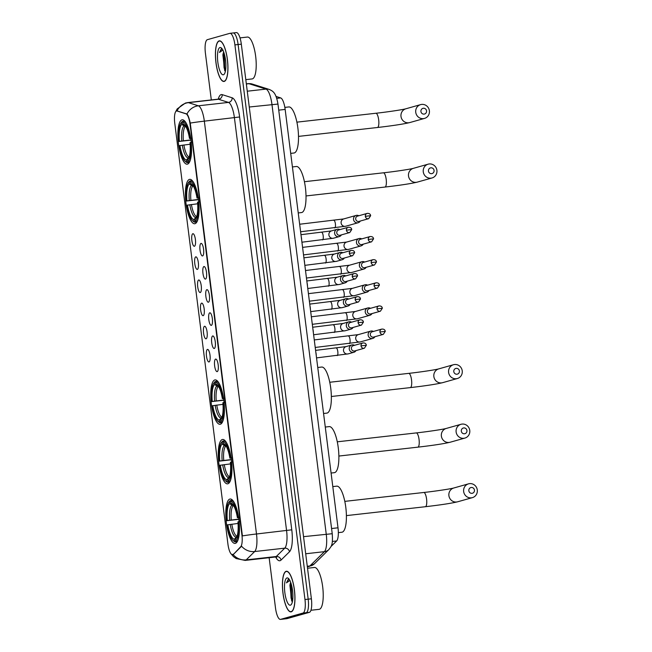 <?xml version="1.0" encoding="UTF-8"?>
<svg xmlns="http://www.w3.org/2000/svg" width="652" height="652" viewBox="0 0 652 652"><rect width="100%" height="100%" fill="white"/><g stroke="black" fill="none" stroke-linecap="round" stroke-linejoin="round"><path stroke-width="0.98" d="M187.507 164.125A22.331 6.414 -96.4 0 0 191.028 140.75A22.331 6.414 -96.4 0 0 182.21 119.797A22.331 6.414 -96.4 0 0 181.916 119.854A22.331 6.414 -96.4 0 0 178.395 143.228A22.331 6.414 -96.4 0 0 187.205 164.182A22.331 6.414 -96.4 0 0 187.507 164.125M227.89 483.792A22.331 6.414 -96.4 0 0 231.411 460.41A22.331 6.414 -96.4 0 0 222.593 439.464A22.331 6.414 -96.4 0 0 222.299 439.521A22.331 6.414 -96.4 0 0 218.779 462.896A22.331 6.414 -96.4 0 0 227.589 483.849A22.331 6.414 -96.4 0 0 227.89 483.792M220.368 424.232A22.331 6.414 -96.4 0 0 223.889 400.858A22.331 6.414 -96.4 0 0 215.07 379.904A22.331 6.414 -96.4 0 0 214.777 379.961A22.331 6.414 -96.4 0 0 211.256 403.335A22.331 6.414 -96.4 0 0 220.066 424.289A22.331 6.414 -96.4 0 0 220.368 424.232M195.029 223.677A22.331 6.414 -96.4 0 0 198.55 200.303A22.331 6.414 -96.4 0 0 189.732 179.349A22.331 6.414 -96.4 0 0 189.439 179.406A22.331 6.414 -96.4 0 0 185.918 202.788A22.331 6.414 -96.4 0 0 194.736 223.742A22.331 6.414 -96.4 0 0 195.029 223.677M235.413 543.344A22.331 6.414 -96.4 0 0 238.934 519.97A22.331 6.414 -96.4 0 0 230.115 499.016A22.331 6.414 -96.4 0 0 229.822 499.073A22.331 6.414 -96.4 0 0 226.301 522.448A22.331 6.414 -96.4 0 0 235.119 543.401A22.331 6.414 -96.4 0 0 235.413 543.344M215.616 359.097A6.324 1.817 83.6 0 1 216.04 359.146A6.324 1.817 83.6 0 1 218.216 365.153A6.324 1.817 83.6 0 1 217.434 371.501A6.324 1.817 83.6 0 1 217.206 371.624A6.324 1.817 83.6 0 1 214.638 365.853A6.324 1.817 83.6 0 1 215.616 359.097M212.699 335.959A6.324 1.817 83.6 0 1 213.114 336.008A6.324 1.817 83.6 0 1 215.29 342.015A6.324 1.817 83.6 0 1 214.508 348.364A6.324 1.817 83.6 0 1 214.28 348.486A6.324 1.817 83.6 0 1 211.721 342.716A6.324 1.817 83.6 0 1 212.699 335.959M209.773 312.821A6.324 1.817 83.6 0 1 210.197 312.87A6.324 1.817 83.6 0 1 212.373 318.877A6.324 1.817 83.6 0 1 211.582 325.226A6.324 1.817 83.6 0 1 211.354 325.348A6.324 1.817 83.6 0 1 208.795 319.578A6.324 1.817 83.6 0 1 209.773 312.821M206.847 289.684A6.324 1.817 83.6 0 1 207.271 289.732A6.324 1.817 83.6 0 1 209.447 295.739A6.324 1.817 83.6 0 1 208.664 302.088A6.324 1.817 83.6 0 1 208.436 302.21A6.324 1.817 83.6 0 1 205.869 296.448A6.324 1.817 83.6 0 1 206.847 289.684M203.929 266.546A6.324 1.817 83.6 0 1 204.345 266.595A6.324 1.817 83.6 0 1 206.521 272.601A6.324 1.817 83.6 0 1 205.739 278.95A6.324 1.817 83.6 0 1 205.51 279.072A6.324 1.817 83.6 0 1 202.951 273.31A6.324 1.817 83.6 0 1 203.929 266.546M201.003 243.408A6.324 1.817 83.6 0 1 201.427 243.457A6.324 1.817 83.6 0 1 203.603 249.463A6.324 1.817 83.6 0 1 202.813 255.812A6.324 1.817 83.6 0 1 202.585 255.934A6.324 1.817 83.6 0 1 200.025 250.172A6.324 1.817 83.6 0 1 201.003 243.408M207.458 349.415A6.324 1.817 83.6 0 1 207.874 349.464A6.324 1.817 83.6 0 1 210.05 355.479A6.324 1.817 83.6 0 1 209.268 361.819A6.324 1.817 83.6 0 1 209.039 361.942A6.324 1.817 83.6 0 1 206.48 356.179A6.324 1.817 83.6 0 1 207.458 349.415M204.532 326.277A6.324 1.817 83.6 0 1 204.956 326.326A6.324 1.817 83.6 0 1 207.132 332.341A6.324 1.817 83.6 0 1 206.342 338.681A6.324 1.817 83.6 0 1 206.113 338.804A6.324 1.817 83.6 0 1 203.554 333.042A6.324 1.817 83.6 0 1 204.532 326.277M201.607 303.139A6.324 1.817 83.6 0 1 202.03 303.188A6.324 1.817 83.6 0 1 204.206 309.203A6.324 1.817 83.6 0 1 203.424 315.544A6.324 1.817 83.6 0 1 203.196 315.666A6.324 1.817 83.6 0 1 200.629 309.904A6.324 1.817 83.6 0 1 201.607 303.139M198.689 280.001A6.324 1.817 83.6 0 1 199.105 280.05A6.324 1.817 83.6 0 1 201.281 286.065A6.324 1.817 83.6 0 1 200.498 292.406A6.324 1.817 83.6 0 1 200.27 292.528A6.324 1.817 83.6 0 1 197.711 286.766A6.324 1.817 83.6 0 1 198.689 280.001M195.763 256.864A6.324 1.817 83.6 0 1 196.187 256.912A6.324 1.817 83.6 0 1 198.363 262.927A6.324 1.817 83.6 0 1 197.58 269.268A6.324 1.817 83.6 0 1 197.344 269.39A6.324 1.817 83.6 0 1 194.785 263.628A6.324 1.817 83.6 0 1 195.763 256.864M192.845 233.726A6.324 1.817 83.6 0 1 193.261 233.775A6.324 1.817 83.6 0 1 195.437 239.789A6.324 1.817 83.6 0 1 194.655 246.13A6.324 1.817 83.6 0 1 194.426 246.252A6.324 1.817 83.6 0 1 191.867 240.49A6.324 1.817 83.6 0 1 192.845 233.726M233.082 554.208A11.377 3.268 83.6 0 1 232.552 554.534A11.377 3.268 83.6 0 1 232.397 554.567A11.377 3.268 83.6 0 1 227.939 544.151L174.76 123.171A11.377 3.268 83.6 0 1 176.668 110.962A11.377 3.268 83.6 0 1 177.091 111.011L185.999 113.839A11.377 3.268 83.6 0 1 190.042 124.198L241.916 534.876A11.377 3.268 83.6 0 1 240.686 546.726L233.66 554.143L232.389 554.502M276.065 96.447L280.67 97.914A12.641 3.635 83.6 0 1 285.152 109.422L338.005 527.802A12.641 3.635 83.6 0 1 336.636 540.964L331.012 546.498M291.248 611.821A20.44 5.876 -96.4 0 0 294.476 590.435A20.44 5.876 -96.4 0 0 286.407 571.258A20.44 5.876 -96.4 0 0 286.13 571.307A20.44 5.876 -96.4 0 0 282.911 592.701A20.44 5.876 -96.4 0 0 290.979 611.878A20.44 5.876 -96.4 0 0 291.248 611.821M224.247 81.41A20.44 5.876 -96.4 0 0 227.466 60.025A20.44 5.876 -96.4 0 0 219.398 40.848A20.44 5.876 -96.4 0 0 219.129 40.897A20.44 5.876 -96.4 0 0 215.91 62.29A20.44 5.876 -96.4 0 0 223.97 81.467A20.44 5.876 -96.4 0 0 224.247 81.41M269.146 557.713L275.478 607.835A12.641 3.635 -96.4 0 0 280.433 619.4L283.636 619.041A12.641 3.635 -96.4 0 0 283.807 619.009L306.22 612.684A12.641 3.635 -96.4 0 0 308.176 599.155L238.11 44.523A12.641 3.635 -96.4 0 0 233.155 32.959A12.641 3.635 -96.4 0 0 232.992 32.991M175.584 111.859L177.214 108.884L185.429 103.049L187.809 102.584A16.854 4.841 83.6 0 1 188.436 102.649A14.752 14.01 -72.4 0 0 177.01 110.921L186.969 114.01C188.118 115.339 189.21 118.362 190.254 123.081L242.405 535.92A14.752 0.668 172.8 0 1 256.497 533.988A16.854 4.841 83.6 0 1 254.671 551.543A14.752 13.782 -134.5 0 1 241.574 546.205L233.66 554.143M280.433 619.4A12.641 3.635 -96.4 0 0 280.596 619.367L303.017 613.051A12.641 3.635 -96.4 0 0 304.973 599.522L234.907 44.89A12.641 3.635 -96.4 0 0 229.952 33.325A12.641 3.635 -96.4 0 0 229.781 33.358L207.369 39.674A12.641 3.635 -96.4 0 0 205.413 53.203L211.313 99.935M309.431 612.326A12.641 3.635 -96.4 0 0 311.387 598.797L241.322 44.165A12.641 3.635 -96.4 0 0 236.366 32.6L233.155 32.959A12.641 3.635 -96.4 0 1 238.11 44.523L308.176 599.155A12.641 3.635 -96.4 0 1 306.22 612.684L283.807 619.009A12.641 3.635 -96.4 0 1 283.636 619.041L286.847 618.675A12.641 3.635 -96.4 0 0 287.019 618.642L309.431 612.326L303.017 613.051M286.163 571.519A20.228 5.811 -96.4 0 0 282.968 592.692A20.228 5.811 -96.4 0 0 290.955 611.666A20.228 5.811 -96.4 0 0 291.224 611.617A20.228 5.811 -96.4 0 0 294.411 590.443A20.228 5.811 -96.4 0 0 286.432 571.47A20.228 5.811 -96.4 0 0 286.163 571.519M310.947 610.264L319.13 609.343A21.068 6.055 -96.4 0 0 319.407 609.286A21.068 6.055 -96.4 0 0 322.732 587.232A21.068 6.055 -96.4 0 0 314.411 567.468L307.524 568.242M290.702 582.44A9.527 2.738 -96.4 0 0 289.912 585.496L290.849 582.839M288.388 579.115L286.481 582.855L289.977 580.419M290.409 605.178A13.741 3.945 -96.4 0 0 291.338 604.453A13.741 3.945 -96.4 0 0 292.618 591.128A13.741 3.945 -96.4 0 0 288.404 578.414A13.741 3.945 -96.4 0 0 286.97 577.949A13.741 3.945 -96.4 0 0 284.851 592.652A13.741 3.945 -96.4 0 0 290.409 605.178M289.912 585.496L291.688 600.997M286.481 582.855L288.803 579.106M292.552 600.908L291.705 597.982L291.208 583.972M292.169 601.6L291.069 598.055L290.36 585.643L290.792 582.945M219.153 41.109A20.228 5.811 -96.4 0 0 215.967 62.282A20.228 5.811 -96.4 0 0 223.946 81.255A20.228 5.811 -96.4 0 0 224.223 81.207A20.228 5.811 -96.4 0 0 227.409 60.033A20.228 5.811 -96.4 0 0 219.422 41.06A20.228 5.811 -96.4 0 0 219.153 41.109M245.804 79.642L252.12 78.933A21.068 6.055 -96.4 0 0 252.397 78.876A21.068 6.055 -96.4 0 0 255.723 56.822A21.068 6.055 -96.4 0 0 247.401 37.058L240.009 37.889M223.701 52.03A9.527 2.738 -96.4 0 0 222.902 55.086L223.84 52.429M221.387 48.704L219.471 52.445L222.976 50.008M223.408 74.768A13.741 3.945 -96.4 0 0 224.329 74.043A13.741 3.945 -96.4 0 0 225.608 60.717A13.741 3.945 -96.4 0 0 221.395 48.003A13.741 3.945 -96.4 0 0 219.968 47.539A13.741 3.945 -96.4 0 0 217.841 62.242A13.741 3.945 -96.4 0 0 223.408 74.768M222.902 55.086L224.687 70.587M219.471 52.445L221.802 48.696M225.551 70.498L224.695 67.572L224.207 53.562M225.16 71.19L224.06 67.645L223.351 55.233L223.783 52.535M474.452 490.084A2.95 2.82 74.3 0 0 471.282 487.484A2.95 2.82 74.3 0 0 468.837 490.72A2.95 2.82 74.3 0 0 472.015 493.328A2.95 2.82 74.3 0 0 474.452 490.084M463.653 491.502A7.164 6.854 -105.7 0 1 468.527 483.841A7.164 6.854 -105.7 0 1 477.288 489.97A7.164 6.854 -105.7 0 1 472.415 497.631A7.164 6.854 -105.7 0 1 463.653 491.502M238.852 519.334L226.766 520.695A20.057 5.762 -96.4 0 1 228.754 502.39L229.398 501.51A20.905 6.007 -96.4 0 1 230.229 500.679L231.24 500.565M338.339 532.627L341.901 532.228A23.179 6.659 -96.4 0 0 342.21 532.171A23.179 6.659 -96.4 0 0 345.862 507.908A23.179 6.659 -96.4 0 0 336.709 486.164L332.797 486.612M232.552 500.214L231.403 500.345L230.71 501.274A20.057 5.762 -96.4 0 1 237.939 517.549L238.974 517.395M234.092 502.374A20.905 6.007 -96.4 0 0 231.403 500.345M239.504 521.567L238.469 521.722A20.057 5.762 -96.4 0 1 235.706 540.818L236.611 541.567A20.905 6.007 -96.4 0 0 238.241 539.253M236.611 541.567L237.344 541.478M230.229 500.679L229.528 501.608A20.057 5.762 -96.4 0 0 228.754 502.39M229.528 501.608L229.773 503.54A18.117 5.208 -96.4 0 0 227.312 520.54L226.766 520.695M237.939 517.549L237.393 517.704A18.117 5.208 -96.4 0 0 232.234 503.857A18.117 5.208 -96.4 0 0 230.955 503.205L230.71 501.274M235.706 540.818L235.462 538.878A18.117 5.208 -96.4 0 0 236.105 538.21A18.117 5.208 -96.4 0 0 237.923 521.877L238.469 521.722M227.312 520.54L238.828 519.122M233.66 505.667L231.835 505.243L229.773 503.54M238.673 517.647L237.393 517.704M230.955 503.205L233.31 505.113M237.035 536.767L235.462 538.878M237.222 541.698L235.429 541.893L234.524 541.144A20.057 5.762 -96.4 0 1 233.041 540.418L233.856 541.136A20.905 6.007 -96.4 0 0 235.429 541.893M238.045 523.45L227.295 524.876A20.057 5.762 -96.4 0 0 233.041 540.418M227.841 524.721A18.117 5.208 -96.4 0 0 234.28 539.212L234.524 541.144M234.28 539.212L237.198 536.327M466.93 430.532A2.95 2.82 74.3 0 0 463.751 427.924A2.95 2.82 74.3 0 0 461.314 431.168A2.95 2.82 74.3 0 0 464.493 433.767A2.95 2.82 74.3 0 0 466.93 430.532M456.123 431.95A7.164 6.854 -105.7 0 1 461.005 424.289A7.164 6.854 -105.7 0 1 469.766 430.41A7.164 6.854 -105.7 0 1 464.892 438.079A7.164 6.854 -105.7 0 1 456.123 431.95M231.33 459.774L219.243 461.143A20.057 5.762 -96.4 0 1 221.232 442.83L221.876 441.95A20.905 6.007 -96.4 0 1 222.699 441.119L223.717 441.005M331.086 473.042L334.378 472.676A23.179 6.659 -96.4 0 0 334.688 472.61A23.179 6.659 -96.4 0 0 338.339 448.356A23.179 6.659 -96.4 0 0 329.187 426.612L325.275 427.052M225.03 440.662L223.88 440.785L223.188 441.722A20.057 5.762 -96.4 0 1 230.417 457.989L231.452 457.834M226.57 442.814A20.905 6.007 -96.4 0 0 223.88 440.785M231.982 462.007L230.938 462.17A20.057 5.762 -96.4 0 1 228.184 481.257L229.088 482.007A20.905 6.007 -96.4 0 0 230.718 479.693M229.088 482.007L229.822 481.926M222.699 441.119L222.006 442.048A20.057 5.762 -96.4 0 0 221.232 442.83M222.006 442.048L222.25 443.988A18.117 5.208 -96.4 0 0 219.789 460.988L219.243 461.143M230.417 457.989L229.871 458.144A18.117 5.208 -96.4 0 0 224.712 444.305A18.117 5.208 -96.4 0 0 223.432 443.653L223.188 441.722M228.184 481.257L227.939 479.326A18.117 5.208 -96.4 0 0 228.583 478.658A18.117 5.208 -96.4 0 0 230.392 462.325L230.938 462.17M219.789 460.988L231.305 459.57M226.138 446.107L224.312 445.691L222.25 443.988M231.15 458.095L229.871 458.144M223.432 443.653L225.788 445.56M229.512 477.215L227.939 479.326M229.7 482.138L227.907 482.341L227.002 481.592A20.057 5.762 -96.4 0 1 225.519 480.858L226.334 481.575A20.905 6.007 -96.4 0 0 227.907 482.341M230.523 463.89L219.773 465.316A20.057 5.762 -96.4 0 0 225.519 480.858M220.319 465.161A18.117 5.208 -96.4 0 0 226.757 479.66L227.002 481.592M226.757 479.66L229.675 476.767M459.407 370.972A2.95 2.82 74.3 0 0 456.229 368.372A2.95 2.82 74.3 0 0 453.792 371.607A2.95 2.82 74.3 0 0 456.971 374.215A2.95 2.82 74.3 0 0 459.407 370.972M448.6 372.39A7.164 6.854 -105.7 0 1 453.474 364.729A7.164 6.854 -105.7 0 1 462.235 370.858A7.164 6.854 -105.7 0 1 457.362 378.519A7.164 6.854 -105.7 0 1 448.6 372.39M223.807 400.222L211.721 401.583A20.057 5.762 -96.4 0 1 213.709 383.278L214.353 382.398A20.905 6.007 -96.4 0 1 215.176 381.567L216.195 381.453M323.563 413.49L326.848 413.115A23.179 6.659 -96.4 0 0 327.157 413.058A23.179 6.659 -96.4 0 0 330.817 388.796A23.179 6.659 -96.4 0 0 321.664 367.052L317.752 367.492M217.507 381.102L216.358 381.233L215.665 382.162A20.057 5.762 -96.4 0 1 222.894 398.437L223.929 398.274M219.039 383.262A20.905 6.007 -96.4 0 0 216.358 381.233M224.459 402.455L223.416 402.61A20.057 5.762 -96.4 0 1 220.653 421.705L221.566 422.447A20.905 6.007 -96.4 0 0 223.196 420.141M221.566 422.447L222.299 422.366M215.176 381.567L214.484 382.496A20.057 5.762 -96.4 0 0 213.709 383.278M214.484 382.496L214.728 384.427A18.117 5.208 -96.4 0 0 212.267 401.428L211.721 401.583M222.894 398.437L222.348 398.592A18.117 5.208 -96.4 0 0 217.189 384.745A18.117 5.208 -96.4 0 0 215.91 384.093L215.665 382.162M220.653 421.705L220.417 419.766A18.117 5.208 -96.4 0 0 221.052 419.097A18.117 5.208 -96.4 0 0 222.87 402.765L223.416 402.61M212.267 401.428L223.783 400.01M218.616 386.554L216.79 386.131L214.728 384.427M223.628 398.535L222.348 398.592M215.91 384.093L218.265 386M221.99 417.655L220.417 419.766M222.177 422.586L220.384 422.781L219.48 422.031A20.057 5.762 -96.4 0 1 217.988 421.306L218.811 422.023A20.905 6.007 -96.4 0 0 220.384 422.781M223 404.338L212.25 405.764A20.057 5.762 -96.4 0 0 217.988 421.306M212.797 405.609A18.117 5.208 -96.4 0 0 219.235 420.1L219.48 422.031M219.235 420.1L222.153 417.215M434.069 170.425A2.95 2.82 74.3 0 0 430.899 167.817A2.95 2.82 74.3 0 0 428.454 171.052A2.95 2.82 74.3 0 0 431.632 173.66A2.95 2.82 74.3 0 0 434.069 170.425M423.27 171.835A7.164 6.854 -105.7 0 1 428.144 164.174A7.164 6.854 -105.7 0 1 436.905 170.302A7.164 6.854 -105.7 0 1 432.031 177.963A7.164 6.854 -105.7 0 1 423.27 171.835M198.469 199.667L186.382 201.028A20.057 5.762 -96.4 0 1 188.371 182.723L189.015 181.843A20.905 6.007 -96.4 0 1 189.846 181.011L190.857 180.897M298.225 212.935L301.517 212.56A23.179 6.659 -96.4 0 0 301.827 212.503A23.179 6.659 -96.4 0 0 305.478 188.249A23.179 6.659 -96.4 0 0 296.326 166.505L292.414 166.945M192.169 180.547L191.02 180.677L190.327 181.606A20.057 5.762 -96.4 0 1 197.556 197.882L198.591 197.727M193.709 182.707A20.905 6.007 -96.4 0 0 191.02 180.677M199.121 201.9L198.086 202.055A20.057 5.762 -96.4 0 1 195.323 221.15L196.228 221.9A20.905 6.007 -96.4 0 0 197.858 219.585M196.228 221.9L196.961 221.819M189.846 181.011L189.145 181.941A20.057 5.762 -96.4 0 0 188.371 182.723M189.145 181.941L189.39 183.872A18.117 5.208 -96.4 0 0 186.928 200.873L186.382 201.028M197.556 197.882L197.01 198.037A18.117 5.208 -96.4 0 0 191.851 184.19A18.117 5.208 -96.4 0 0 190.571 183.538L190.327 181.606M195.323 221.15L195.078 219.219A18.117 5.208 -96.4 0 0 195.722 218.55A18.117 5.208 -96.4 0 0 197.54 202.21L198.086 202.055M186.928 200.873L198.444 199.463M193.277 185.999L191.452 185.575L189.39 183.872M198.29 197.98L197.01 198.037M190.571 183.538L192.927 185.453M196.651 217.1L195.078 219.219M196.839 222.03L195.046 222.234L194.141 221.484A20.057 5.762 -96.4 0 1 192.658 220.751L193.473 221.468A20.905 6.007 -96.4 0 0 195.046 222.234M197.662 203.783L186.912 205.209A20.057 5.762 -96.4 0 0 192.658 220.751M187.458 205.054A18.117 5.208 -96.4 0 0 193.897 219.545L194.141 221.484M193.897 219.545L196.814 216.66M426.547 110.864A2.95 2.82 74.3 0 0 423.368 108.256A2.95 2.82 74.3 0 0 420.931 111.5A2.95 2.82 74.3 0 0 424.11 114.108A2.95 2.82 74.3 0 0 426.547 110.864M415.74 112.283A7.164 6.854 -105.7 0 1 420.621 104.622A7.164 6.854 -105.7 0 1 429.383 110.75A7.164 6.854 -105.7 0 1 424.509 118.411A7.164 6.854 -105.7 0 1 415.74 112.283M190.946 140.115L178.86 141.476A20.057 5.762 -96.4 0 1 180.849 123.171L181.492 122.283A20.905 6.007 -96.4 0 1 182.315 121.451L183.334 121.337M290.702 153.375L293.995 153.008A23.179 6.659 -96.4 0 0 294.305 152.951A23.179 6.659 -96.4 0 0 297.956 128.689A23.179 6.659 -96.4 0 0 288.803 106.944L284.842 107.393M184.646 120.995L183.497 121.125L182.804 122.054A20.057 5.762 -96.4 0 1 190.034 138.322L191.069 138.167M186.187 123.146A20.905 6.007 -96.4 0 0 183.497 121.125M191.598 142.348L190.555 142.503A20.057 5.762 -96.4 0 1 187.8 161.59L188.705 162.34A20.905 6.007 -96.4 0 0 190.335 160.025M188.705 162.34L189.439 162.258M182.315 121.451L181.623 122.389A20.057 5.762 -96.4 0 0 180.849 123.171M181.623 122.389L181.867 124.32A18.117 5.208 -96.4 0 0 179.406 141.321L178.86 141.476M190.034 138.322L189.487 138.477A18.117 5.208 -96.4 0 0 184.329 124.638A18.117 5.208 -96.4 0 0 183.049 123.986L182.804 122.054M187.8 161.59L187.556 159.659A18.117 5.208 -96.4 0 0 188.2 158.99A18.117 5.208 -96.4 0 0 190.009 142.658L190.555 142.503M179.406 141.321L190.922 139.903M185.755 126.439L183.929 126.023L181.867 124.32M190.767 138.428L189.487 138.477M183.049 123.986L185.404 125.893M189.129 157.548L187.556 159.659M189.316 162.47L187.523 162.674L186.619 161.924A20.057 5.762 -96.4 0 1 185.135 161.199L185.95 161.916A20.905 6.007 -96.4 0 0 187.523 162.674M190.139 144.231L179.39 145.649A20.057 5.762 -96.4 0 0 185.135 161.199M179.936 145.494A18.117 5.208 -96.4 0 0 186.374 159.993L186.619 161.924M186.374 159.993L189.292 157.099M373.441 331.444A3.79 3.627 74.3 0 0 368.152 335.169A3.79 3.627 74.3 0 0 374.924 336.717M379.945 332.015A2.738 2.624 74.3 0 1 381.803 329.089L372.202 331.795A2.738 2.624 74.3 0 0 373.286 337.149A2.738 2.624 74.3 0 0 373.686 337.068L383.294 334.362L385.267 331.379L379.945 332.015A2.738 2.624 74.3 0 0 383.294 334.362M370.515 308.306A3.79 3.627 74.3 0 0 365.234 312.031A3.79 3.627 74.3 0 0 371.999 313.579M377.019 308.877A2.738 2.624 74.3 0 1 378.885 305.951L369.276 308.657A2.738 2.624 74.3 0 0 370.369 314.011A2.738 2.624 74.3 0 0 370.768 313.93L380.369 311.224L382.341 308.241L377.019 308.877A2.738 2.624 74.3 0 0 380.369 311.224M367.589 285.168A3.79 3.627 74.3 0 0 362.308 288.893A3.79 3.627 74.3 0 0 369.081 290.442M374.093 285.739A2.738 2.624 74.3 0 1 375.959 282.813L366.359 285.519A2.738 2.624 74.3 0 0 367.443 290.873A2.738 2.624 74.3 0 0 367.842 290.792L377.443 288.086L379.423 285.103L374.093 285.739A2.738 2.624 74.3 0 0 377.443 288.086M364.672 262.031A3.79 3.627 74.3 0 0 359.382 265.755A3.79 3.627 74.3 0 0 366.155 267.304M371.175 262.601A2.738 2.624 74.3 0 1 373.034 259.675L363.433 262.381A2.738 2.624 74.3 0 0 364.517 267.736A2.738 2.624 74.3 0 0 364.916 267.654L374.525 264.948L376.497 261.965L371.175 262.601A2.738 2.624 74.3 0 0 374.525 264.948M361.746 238.893A3.79 3.627 74.3 0 0 356.465 242.617A3.79 3.627 74.3 0 0 363.229 244.166M368.25 239.463A2.738 2.624 74.3 0 1 370.116 236.537L360.507 239.243A2.738 2.624 74.3 0 0 361.599 244.598A2.738 2.624 74.3 0 0 361.999 244.516L371.599 241.81L373.572 238.828L368.25 239.463A2.738 2.624 74.3 0 0 371.599 241.81M358.82 215.755A3.79 3.627 74.3 0 0 353.539 219.48A3.79 3.627 74.3 0 0 360.311 221.028M365.324 216.325A2.738 2.624 74.3 0 1 367.19 213.4L357.589 216.105A2.738 2.624 74.3 0 0 358.673 221.46A2.738 2.624 74.3 0 0 359.073 221.378L368.673 218.673L370.654 215.69L365.324 216.325A2.738 2.624 74.3 0 0 368.673 218.673M354.525 345.307A3.79 3.627 74.3 0 0 349.244 349.032A3.79 3.627 74.3 0 0 356.008 350.58M361.029 345.878A2.738 2.624 74.3 0 1 362.895 342.952L353.286 345.658A2.738 2.624 74.3 0 0 354.37 351.012A2.738 2.624 74.3 0 0 354.778 350.931L364.378 348.225L366.351 345.242L361.029 345.878A2.738 2.624 74.3 0 0 364.378 348.225M315.853 352.43A3.79 1.092 83.6 0 1 316.244 355.519M351.599 322.169A3.79 3.627 74.3 0 0 346.318 325.894A3.79 3.627 74.3 0 0 353.091 327.443M358.103 322.74A2.738 2.624 74.3 0 1 359.969 319.814L350.368 322.52A2.738 2.624 74.3 0 0 351.452 327.875A2.738 2.624 74.3 0 0 351.852 327.793L361.452 325.087L363.433 322.104L358.103 322.74A2.738 2.624 74.3 0 0 361.452 325.087M312.927 329.293A3.79 1.092 83.6 0 1 313.319 332.381M348.681 299.032A3.79 3.627 74.3 0 0 343.392 302.756A3.79 3.627 74.3 0 0 350.165 304.305M355.185 299.602A2.738 2.624 74.3 0 1 357.043 296.676L347.443 299.382A2.738 2.624 74.3 0 0 348.527 304.737A2.738 2.624 74.3 0 0 348.926 304.655L358.535 301.949L360.507 298.966L355.185 299.602A2.738 2.624 74.3 0 0 358.535 301.949M310.002 306.155A3.79 1.092 83.6 0 1 310.393 309.244M345.756 275.894A3.79 3.627 74.3 0 0 340.474 279.618A3.79 3.627 74.3 0 0 347.239 281.167M352.259 276.464A2.738 2.624 74.3 0 1 354.126 273.538L344.517 276.244A2.738 2.624 74.3 0 0 345.609 281.599A2.738 2.624 74.3 0 0 346.008 281.517L355.609 278.812L357.581 275.829L352.259 276.464A2.738 2.624 74.3 0 0 355.609 278.812M307.084 283.017A3.79 1.092 83.6 0 1 307.475 286.106M342.83 252.756A3.79 3.627 74.3 0 0 337.549 256.48A3.79 3.627 74.3 0 0 344.321 258.029M349.333 253.326A2.738 2.624 74.3 0 1 351.2 250.401L341.599 253.106A2.738 2.624 74.3 0 0 342.683 258.461A2.738 2.624 74.3 0 0 343.082 258.379L352.683 255.674L354.664 252.691L349.333 253.326A2.738 2.624 74.3 0 0 352.683 255.674M304.158 259.879A3.79 1.092 83.6 0 1 304.549 262.968M339.912 229.618A3.79 3.627 74.3 0 0 334.631 233.343A3.79 3.627 74.3 0 0 341.395 234.891M346.416 230.189A2.738 2.624 74.3 0 1 348.274 227.263L338.673 229.969A2.738 2.624 74.3 0 0 339.757 235.323A2.738 2.624 74.3 0 0 340.157 235.242L349.765 232.536L351.738 229.553L346.416 230.189A2.738 2.624 74.3 0 0 349.765 232.536M301.232 236.741A3.79 1.092 83.6 0 1 301.623 239.83M240.686 546.726L241.273 546.661M185.999 113.839L186.586 113.774M177.091 111.011L177.678 110.946M332.357 541.453L336.636 540.964M331.583 528.527L338.005 527.802M278.73 110.147L285.152 109.422M276.75 98.354L280.67 97.914M219.023 98.827L218.281 99.12A21.068 6.055 83.6 0 1 221.15 94.613A21.068 6.055 83.6 0 1 222.21 94.638L232.136 97.792A21.068 6.055 83.6 0 1 239.61 116.985L291.77 529.823A21.068 6.055 83.6 0 1 289.488 551.763L281.012 560.101A21.068 6.055 83.6 0 1 275.682 557.012M289.488 551.763A4.214 3.936 45.5 0 0 284.753 548.153L254.671 551.543L246.195 559.881A16.854 4.841 83.6 0 1 245.413 560.37A16.854 4.841 83.6 0 1 245.185 560.41L275.266 557.02A16.854 4.841 -96.4 0 0 275.494 556.979A16.854 4.841 -96.4 0 0 276.277 556.498L284.753 548.153A16.854 4.841 -96.4 0 0 286.578 530.606L234.418 117.767A16.854 4.841 -96.4 0 0 228.445 102.413L218.518 99.259A16.854 4.841 -96.4 0 0 217.89 99.194L218.281 99.12M233.041 554.477A14.752 13.782 -134.5 0 0 246.195 559.881L276.277 556.498A4.214 3.936 45.5 0 1 281.012 560.101M190.254 123.081A14.752 0.668 -7.2 0 1 204.337 121.15L256.497 533.988L291.77 529.823M186.969 114.01A14.752 14.01 -72.4 0 1 198.363 105.803A16.854 4.841 83.6 0 1 204.337 121.15L239.61 116.985M222.21 94.638A4.214 4.002 107.6 0 1 218.518 99.259L188.436 102.649L198.363 105.803L228.445 102.413A4.214 4.002 107.6 0 0 232.136 97.792M280.596 619.367L287.019 618.642M304.973 599.522L311.387 598.797M234.907 44.89L241.322 44.165M314.313 563.882A8.427 7.873 -134.5 0 1 309.855 565.985L324.419 551.657A16.854 4.841 -96.4 0 0 326.236 534.102L271.957 104.459A16.854 4.841 -96.4 0 0 265.983 89.104A8.427 8.003 -72.4 0 1 269.162 89.414C273.172 91.125 276.04 92.902 277.964 104.067L332.235 533.711C332.993 545.211 331.534 545.854 328.877 549.554L314.313 563.882L308.844 566.515A16.854 4.841 -96.4 0 0 309.064 566.466A16.854 4.841 -96.4 0 0 309.855 565.985L307.279 566.27M247.263 91.207L265.983 89.104L248.925 83.692A16.854 4.841 -96.4 0 0 248.298 83.627L252.104 84.002L269.162 89.414M246.35 83.978L248.925 83.692A8.427 8.003 -72.4 0 1 252.104 84.002M328.877 549.554A8.427 7.873 -134.5 0 1 324.419 551.657L305.698 553.768M332.235 533.711L303.539 536.661M277.964 104.067L249.26 107.01M423.678 492.496A7.164 2.062 83.6 0 1 423.776 492.48A7.164 2.062 83.6 0 1 426.579 499.033A7.164 2.062 83.6 0 1 425.471 506.702A7.164 2.062 83.6 0 1 425.381 506.718A7.164 2.062 83.6 0 1 425.283 506.718M344.802 501.372L423.776 492.48C436.139 491.135 451.486 488.747 453.776 487.998A7.164 6.854 74.3 0 0 448.902 495.659A7.164 6.854 74.3 0 0 457.663 501.787L472.415 497.631M231.835 505.243A16.21 4.662 -96.4 0 0 229.675 520.182M233.326 505.699A15.591 4.482 -96.4 0 0 231.264 519.978M230.197 524.363A16.21 4.662 -96.4 0 0 235.861 537.101M231.794 524.151A15.591 4.482 -96.4 0 0 237.043 536.286M416.155 432.944A7.164 2.062 83.6 0 1 416.253 432.92A7.164 2.062 83.6 0 1 419.057 439.481A7.164 2.062 83.6 0 1 417.948 447.142A7.164 2.062 83.6 0 1 417.859 447.158A7.164 2.062 83.6 0 1 417.761 447.166M337.271 441.811L416.253 432.92C428.617 431.575 443.963 429.187 446.253 428.445A7.164 6.854 74.3 0 0 441.38 436.106A7.164 6.854 74.3 0 0 450.141 442.235L464.892 438.079M224.312 445.691A16.21 4.662 -96.4 0 0 222.153 460.63M225.804 446.147A15.591 4.482 -96.4 0 0 223.742 460.418M222.674 464.803A16.21 4.662 -96.4 0 0 228.339 477.541M224.272 464.599A15.591 4.482 -96.4 0 0 229.52 476.726M408.633 373.384A7.164 2.062 83.6 0 1 408.731 373.368A7.164 2.062 83.6 0 1 411.534 379.92A7.164 2.062 83.6 0 1 410.426 387.59A7.164 2.062 83.6 0 1 410.328 387.606A7.164 2.062 83.6 0 1 410.23 387.606M329.749 382.259L408.731 373.368C421.094 372.023 436.441 369.635 438.731 368.885A7.164 6.854 74.3 0 0 433.857 376.546A7.164 6.854 74.3 0 0 442.618 382.675L457.362 378.519M216.79 386.131A16.21 4.662 -96.4 0 0 214.622 401.07M218.281 386.587A15.591 4.482 -96.4 0 0 216.219 400.866M215.152 405.251A16.21 4.662 -96.4 0 0 220.808 417.989M216.749 405.039A15.591 4.482 -96.4 0 0 221.99 417.174M383.294 172.829A7.164 2.062 83.6 0 1 383.392 172.813A7.164 2.062 83.6 0 1 386.196 179.365A7.164 2.062 83.6 0 1 385.087 187.034A7.164 2.062 83.6 0 1 384.998 187.051A7.164 2.062 83.6 0 1 384.9 187.051M304.419 181.704L383.392 172.813C395.756 171.468 411.102 169.08 413.392 168.33A7.164 6.854 74.3 0 0 408.519 175.999A7.164 6.854 74.3 0 0 417.28 182.12L432.031 177.963M191.452 185.575A16.21 4.662 -96.4 0 0 189.292 200.523M192.943 186.032A15.591 4.482 -96.4 0 0 190.881 200.311M189.814 204.695A16.21 4.662 -96.4 0 0 195.478 217.434M191.411 204.483A15.591 4.482 -96.4 0 0 196.66 216.619M375.772 113.277A7.164 2.062 83.6 0 1 375.87 113.261A7.164 2.062 83.6 0 1 378.673 119.813A7.164 2.062 83.6 0 1 377.565 127.474A7.164 2.062 83.6 0 1 377.475 127.499A7.164 2.062 83.6 0 1 377.378 127.499M296.888 122.152L375.87 113.261C388.233 111.916 403.58 109.52 405.87 108.778A7.164 6.854 74.3 0 0 400.996 116.439A7.164 6.854 74.3 0 0 409.758 122.568L424.509 118.411M183.929 126.023A16.21 4.662 -96.4 0 0 181.769 140.962M185.421 126.48A15.591 4.482 -96.4 0 0 183.359 140.759M182.291 145.143A16.21 4.662 -96.4 0 0 187.955 157.882M183.888 144.931A15.591 4.482 -96.4 0 0 189.137 157.059M348.478 336.082A3.79 1.092 83.6 0 1 348.527 336.065A3.79 1.092 83.6 0 1 350.042 339.773A3.79 1.092 83.6 0 1 349.423 343.596A3.79 1.092 83.6 0 1 349.374 343.604A3.79 1.092 83.6 0 1 349.325 343.604M314.272 339.928L358.298 334.623A3.79 3.627 74.3 0 0 355.756 338.91A3.79 3.627 74.3 0 0 360.36 341.917L315.218 347.451M345.552 312.944A3.79 1.092 83.6 0 1 345.601 312.927A3.79 1.092 83.6 0 1 347.117 316.636A3.79 1.092 83.6 0 1 346.497 320.458A3.79 1.092 83.6 0 1 346.448 320.466A3.79 1.092 83.6 0 1 346.399 320.466M311.346 316.79L355.381 311.485A3.79 3.627 74.3 0 0 352.838 315.772A3.79 3.627 74.3 0 0 357.435 318.779L312.3 324.313M342.626 289.806A3.79 1.092 83.6 0 1 342.675 289.79A3.79 1.092 83.6 0 1 344.191 293.498A3.79 1.092 83.6 0 1 343.58 297.32A3.79 1.092 83.6 0 1 343.531 297.328A3.79 1.092 83.6 0 1 343.474 297.336M308.429 293.653L352.455 288.347A3.79 3.627 74.3 0 0 349.912 292.634A3.79 3.627 74.3 0 0 354.517 295.641L309.374 301.175M339.708 266.668A3.79 1.092 83.6 0 1 339.757 266.66A3.79 1.092 83.6 0 1 341.273 270.36A3.79 1.092 83.6 0 1 340.654 274.182A3.79 1.092 83.6 0 1 340.605 274.19A3.79 1.092 83.6 0 1 340.556 274.199M305.503 270.515L349.529 265.209A3.79 3.627 74.3 0 0 346.986 269.496A3.79 3.627 74.3 0 0 351.591 272.503L306.456 278.037M336.782 243.53A3.79 1.092 83.6 0 1 336.831 243.522A3.79 1.092 83.6 0 1 338.347 247.222A3.79 1.092 83.6 0 1 337.736 251.044A3.79 1.092 83.6 0 1 337.679 251.053A3.79 1.092 83.6 0 1 337.63 251.061M302.577 247.377L346.611 242.071A3.79 3.627 74.3 0 0 344.069 246.358A3.79 3.627 74.3 0 0 348.665 249.366L303.53 254.899M333.857 220.392A3.79 1.092 83.6 0 1 333.914 220.384A3.79 1.092 83.6 0 1 335.421 224.084A3.79 1.092 83.6 0 1 334.81 227.907A3.79 1.092 83.6 0 1 334.761 227.915A3.79 1.092 83.6 0 1 334.704 227.923M299.659 224.239L343.685 218.933A3.79 3.627 74.3 0 0 341.143 223.22A3.79 3.627 74.3 0 0 345.747 226.228L300.605 231.762M336.261 348.054A3.79 1.092 83.6 0 1 336.31 348.046A3.79 1.092 83.6 0 1 337.826 351.746A3.79 1.092 83.6 0 1 337.214 355.568A3.79 1.092 83.6 0 1 337.157 355.576A3.79 1.092 83.6 0 1 337.108 355.584M351.819 344.973L346.09 346.595A3.79 3.627 74.3 0 0 343.547 350.882A3.79 3.627 74.3 0 0 348.144 353.889L316.538 357.899M333.335 324.916A3.79 1.092 83.6 0 1 333.392 324.908A3.79 1.092 83.6 0 1 334.9 328.608A3.79 1.092 83.6 0 1 334.289 332.43A3.79 1.092 83.6 0 1 334.24 332.438A3.79 1.092 83.6 0 1 334.183 332.447M348.901 321.835L343.164 323.457A3.79 3.627 74.3 0 0 340.621 327.744A3.79 3.627 74.3 0 0 345.226 330.751L313.62 334.761M330.417 301.778A3.79 1.092 83.6 0 1 330.466 301.77A3.79 1.092 83.6 0 1 331.982 305.47A3.79 1.092 83.6 0 1 331.363 309.292A3.79 1.092 83.6 0 1 331.314 309.301A3.79 1.092 83.6 0 1 331.265 309.309M345.976 298.697L340.246 300.319A3.79 3.627 74.3 0 0 337.695 304.606A3.79 3.627 74.3 0 0 342.3 307.622L310.694 311.623M327.491 278.64A3.79 1.092 83.6 0 1 327.54 278.632A3.79 1.092 83.6 0 1 329.056 282.332A3.79 1.092 83.6 0 1 328.445 286.155A3.79 1.092 83.6 0 1 328.388 286.171A3.79 1.092 83.6 0 1 328.339 286.171M343.05 275.56L337.32 277.182A3.79 3.627 74.3 0 0 334.778 281.468A3.79 3.627 74.3 0 0 339.374 284.484L307.777 288.486M324.574 255.502A3.79 1.092 83.6 0 1 324.623 255.494A3.79 1.092 83.6 0 1 326.13 259.194A3.79 1.092 83.6 0 1 325.519 263.017A3.79 1.092 83.6 0 1 325.47 263.033A3.79 1.092 83.6 0 1 325.421 263.033M340.132 252.422L334.394 254.044A3.79 3.627 74.3 0 0 331.852 258.331A3.79 3.627 74.3 0 0 336.456 261.346L304.851 265.348M321.648 232.365A3.79 1.092 83.6 0 1 321.697 232.357A3.79 1.092 83.6 0 1 323.213 236.057A3.79 1.092 83.6 0 1 322.593 239.879A3.79 1.092 83.6 0 1 322.544 239.895A3.79 1.092 83.6 0 1 322.495 239.895M337.206 229.292L331.477 230.906A3.79 3.627 74.3 0 0 328.934 235.193A3.79 3.627 74.3 0 0 333.531 238.208L301.925 242.21M176.668 110.962L177.205 110.905M232.397 554.567L232.837 554.518M230.93 553.687L233.489 556.653L236.146 558.56L245.185 560.41M229.952 33.325L233.155 32.959M187.809 102.584L217.89 99.194M276.611 557.289L275.266 557.02M248.298 83.627L246.334 83.847M308.844 566.515L307.328 566.678M291.794 611.576L290.955 611.666M287.263 571.372L286.432 571.47M224.785 81.166L223.946 81.255M220.262 40.962L219.422 41.06M346.399 515.61L425.381 506.718C440.662 504.941 451.42 503.303 457.663 501.787M453.776 487.998L468.527 483.841M338.877 456.05L417.859 447.158C433.132 445.389 443.898 443.743 450.141 442.235M446.253 428.445L461.005 424.289M331.355 396.498L410.328 387.606C425.609 385.829 436.375 384.191 442.618 382.675M438.731 368.885L453.474 364.729M306.016 195.942L384.998 187.051C400.279 185.282 411.037 183.636 417.28 182.12M413.392 168.33L428.144 164.174M298.494 136.39L377.475 127.499C392.748 125.722 403.515 124.076 409.758 122.568M405.87 108.778L420.621 104.622M358.298 334.623L370.735 331.11M360.36 341.917L372.797 338.412M381.803 329.089C383.889 328.967 385.039 329.733 385.267 331.379M355.381 311.485L367.809 307.972M357.435 318.779L369.871 315.275M378.885 305.951C380.964 305.837 382.113 306.595 382.341 308.241M352.455 288.347L364.892 284.834M354.517 295.641L366.946 292.137M375.959 282.813C378.038 282.699 379.195 283.457 379.423 285.103M349.529 265.209L361.966 261.705M351.591 272.503L364.028 268.999M373.034 259.675C375.12 259.561 376.269 260.319 376.497 261.965M346.611 242.071L359.048 238.567M348.665 249.366L361.102 245.861M370.116 236.537C372.194 236.423 373.343 237.181 373.572 238.828M343.685 218.933L356.122 215.429M345.747 226.228L358.176 222.723M367.19 213.4C369.268 213.285 370.426 214.043 370.654 215.69M315.592 350.377L346.09 346.595M348.144 353.889L353.881 352.276M362.895 342.952C364.973 342.83 366.122 343.596 366.351 345.242M312.667 327.239L343.164 323.457M345.226 330.751L350.955 329.138M359.969 319.814C362.047 319.692 363.205 320.458 363.433 322.104M309.749 304.101L340.246 300.319M342.3 307.622L348.038 306M357.043 296.676C359.13 296.562 360.279 297.32 360.507 298.966M306.823 280.963L337.32 277.182M339.374 284.484L345.112 282.862M354.126 273.538C356.204 273.424 357.353 274.182 357.581 275.829M303.897 257.825L334.394 254.044M336.456 261.346L342.186 259.724M351.2 250.401C353.278 250.286 354.435 251.044 354.664 252.691M300.979 234.687L331.477 230.906M333.531 238.208L339.268 236.586M348.274 227.263C350.36 227.149 351.51 227.907 351.738 229.553"/></g></svg>
